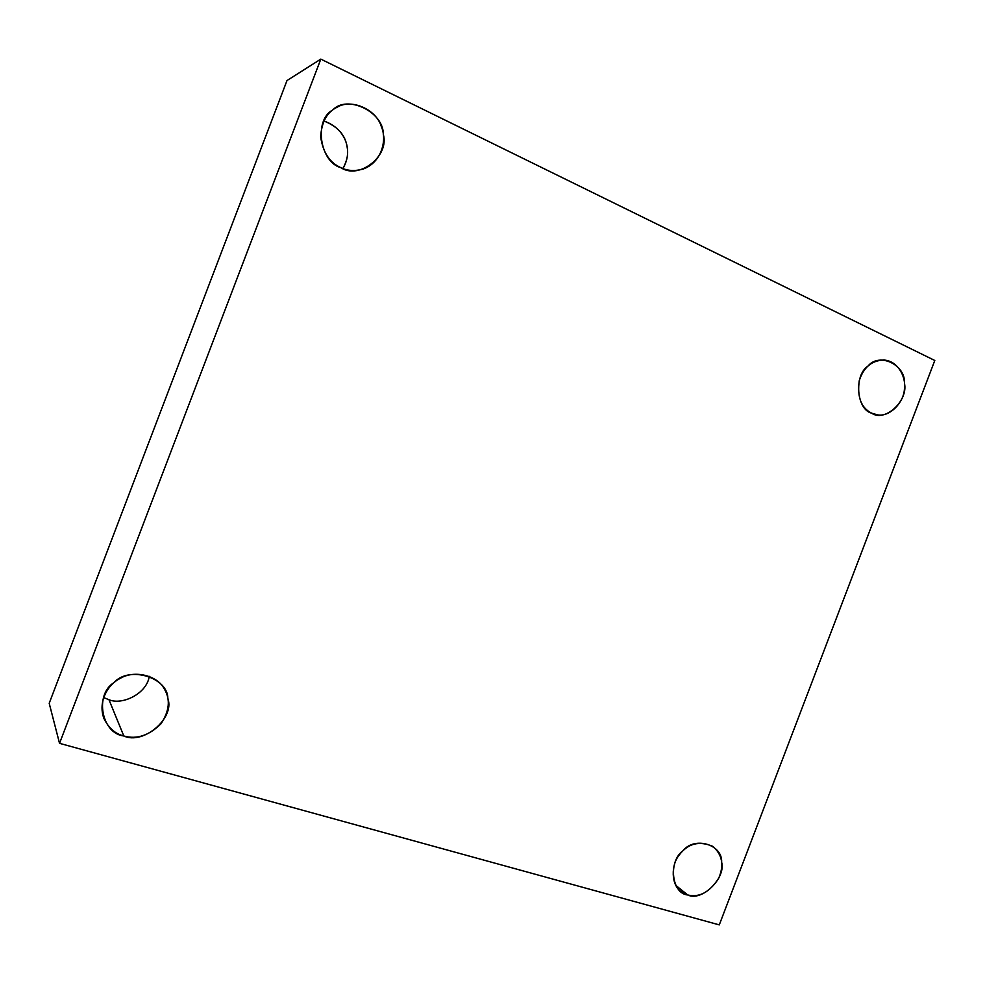 <?xml version="1.0" encoding="UTF-8"?>
<svg xmlns="http://www.w3.org/2000/svg" width="984" height="984" viewBox="0 0 984 984"><rect width="100%" height="100%" fill="white"/><g stroke="black" fill="none" stroke-linecap="round" stroke-linejoin="round"><path stroke-width="1.48" d="M675.824 885.403L687.73 894.973C699.476 897.777 709.833 892.131 718.8 878.011C724.249 865.108 722.256 854.567 712.834 846.388C699.316 840.619 688.197 843.386 679.464 854.69C670.756 864.862 671.063 884.788 680.977 891.529L687.73 894.973L675.824 885.403M871.701 413.194L877.617 414.867C889.573 417.228 904.087 402.517 904.431 388.668C906.178 377.13 898.072 360.943 883.927 360.033C871.812 360.402 863.595 367.266 859.266 380.66C857.027 397.093 861.184 407.942 871.701 413.194C856.449 409.639 853.681 375.113 868.06 365.999C879.425 352.051 905.821 364.929 904.481 383.403C908.367 400.931 884.739 422.554 871.701 413.194M323.859 120.995C346.245 128.646 353.354 151.524 342.863 168.51C346.946 161.351 348.397 154.427 347.241 147.723C345.679 135.374 337.893 126.456 323.859 120.995M340.821 167.649C347.204 170.847 354.56 171.339 362.887 169.125C381.435 162.754 387.388 140.232 381.362 126.641C376.294 109.285 351.325 98.462 337.315 107.133C327.217 111.832 321.657 121.721 320.649 136.788C322.937 152.422 329.665 162.704 340.821 167.649C319.825 162.077 313.65 119.925 332.617 110.097C347.143 94.144 383.871 112.078 383.293 134.316C389.762 155.853 359.185 180.06 340.821 167.649M108.966 699.71L103.591 697.558L108.966 699.71L123.8 735.971C136.641 739.648 149.039 735.577 161.019 723.757C169.457 710.94 170.576 699.366 164.353 689.021C157.415 675.221 134.181 669.919 120.38 678.308C108.055 684.2 97.662 701.494 103.898 718.394C108.621 728.037 115.251 733.892 123.8 735.971L108.966 699.71C122.127 705.479 146.862 693.745 149.26 676.328C146.862 693.745 122.127 705.479 108.966 699.71M719.279 924.886L59.532 743.338L49.2 703.289L287.008 80.528L49.2 703.289L59.532 743.338L320.821 59.114L287.008 80.528L320.821 59.114L59.532 743.338L719.279 924.886L934.8 360.488L320.821 59.114L934.8 360.488L719.279 924.886M123.8 735.971C101.586 733.597 94.23 694.544 113.996 682.613C128.965 665.491 168.006 677.373 167.846 698.529C175.09 718.025 143.393 745.183 123.8 735.971M687.73 894.973C671.605 893.706 667.988 861.394 682.945 850.779C694.618 835.982 722.686 844.53 721.641 862.218C726.094 878.269 701.641 902.033 687.73 894.973"/></g></svg>
